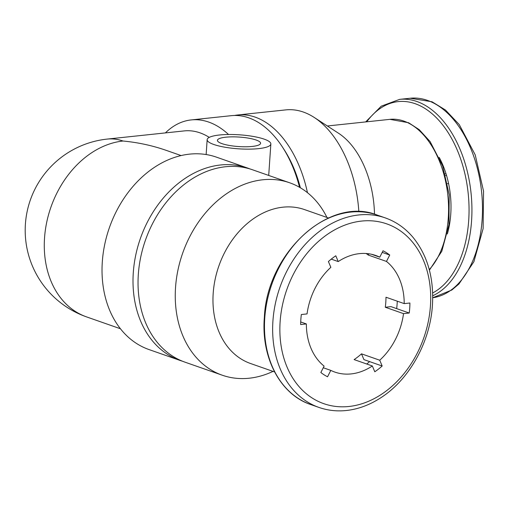 <?xml version="1.0" encoding="UTF-8"?>
<svg xmlns="http://www.w3.org/2000/svg" width="509" height="509" viewBox="0 0 509 509"><rect width="100%" height="100%" fill="white"/><g stroke="black" fill="none" stroke-linecap="round" stroke-linejoin="round"><path stroke-width="0.76" d="M447.5 183.641L448.569 183.533A68.995 41.992 83.9 0 1 447.335 233.987M445.171 173.836L446.018 173.747A68.995 41.992 83.9 0 1 448.569 183.533M439.21 157.421A68.995 41.992 83.9 0 1 446.018 173.747M371.462 254.265L379.771 257.172L383.035 250.772A68.995 52.599 -70.7 0 1 389.735 255.041L386.465 261.435A61.786 47.108 109.3 0 1 404.21 303.612L385.975 297.224A61.786 47.108 -70.7 0 1 385.803 302.219A61.786 47.108 -70.7 0 1 385.288 307.251L390.995 306.641L396.657 308.626A68.995 52.599 109.3 0 0 397.274 301.182M372.353 365.977L354.111 359.589A61.786 47.108 -70.7 0 0 361.492 353.831L363.929 359.621L382.17 366.009A68.995 52.599 -70.7 0 1 374.789 371.767L372.353 365.977A61.786 47.108 109.3 0 1 334.871 372.092A61.786 47.108 109.3 0 1 330.805 370.38L327.541 376.781A68.995 52.599 -70.7 0 1 320.842 372.512L324.112 366.117A61.786 47.108 109.3 0 1 306.367 323.94L300.66 324.545A68.995 52.599 -70.7 0 1 301.341 314.524L307.048 313.919A61.786 47.108 109.3 0 1 330.844 267.333L328.407 261.543A68.995 52.599 -70.7 0 1 335.787 255.785L338.224 261.575A61.786 47.108 109.3 0 1 375.706 255.461A61.786 47.108 109.3 0 1 379.771 257.172M404.21 303.612L409.917 303.008A68.995 52.599 -70.7 0 1 409.236 313.029L403.529 313.633A61.786 47.108 109.3 0 1 379.727 360.219L382.17 366.009M181.089 155.569L166.284 150.384C152.42 145.555 137.996 142.431 123.013 141.018L123.013 141.018A91.754 55.844 83.9 0 0 107.253 139.078L184.239 130.908A91.754 55.844 83.9 0 1 209.263 137.373M165.387 132.913A101.946 62.047 83.9 0 1 191.206 119.92A101.946 62.047 83.9 0 1 228.535 134.497M191.206 119.92L231.232 115.677A101.946 62.047 83.9 0 1 282.412 146.986A101.946 62.047 83.9 0 1 299.54 187.293M249.913 168.931A101.946 77.724 109.3 0 0 247.419 167.989L216.433 157.141A101.946 77.724 109.3 0 0 109.39 227.676A101.946 77.724 109.3 0 0 149.054 349.581L180.04 360.429A101.946 77.724 109.3 0 0 182.572 361.25M247.419 167.989A101.946 77.724 109.3 0 0 140.369 238.524A101.946 77.724 109.3 0 0 180.04 360.429M282.412 146.986L284.028 149.474A97.823 59.54 83.9 0 1 300.367 187.776M234.503 115.473A101.946 62.047 83.9 0 1 237.735 114.983A101.946 62.047 83.9 0 1 307.461 192.676M237.735 114.983L285.81 109.887A101.946 62.047 83.9 0 1 314.244 117.471A101.946 62.047 83.9 0 1 358.851 211.712M314.244 117.471L338.574 133.275A81.555 49.634 83.9 0 1 374.497 214.194M326.937 217.438A101.946 77.724 109.3 0 0 289.659 182.782L252.451 169.751A101.946 77.724 109.3 0 0 145.402 240.286A101.946 77.724 109.3 0 0 185.072 362.192L222.28 375.216A101.946 77.724 109.3 0 0 273.034 371.385M289.659 182.782A101.946 77.724 109.3 0 0 182.616 253.317A101.946 77.724 109.3 0 0 222.28 375.216M328.49 217.979L304.49 209.581A81.555 62.181 109.3 0 0 218.857 266.003A81.555 62.181 109.3 0 0 250.587 363.528L274.586 371.933M366.156 253.507A61.786 47.108 -70.7 0 1 368.223 255.047L386.465 261.435M368.866 253.794L368.223 255.047M366.754 364.011A68.995 52.599 109.3 0 0 369.591 361.606M219.513 134.993A31.921 7.018 3.9 0 0 207.157 139.644A31.921 7.018 3.9 0 0 238.53 148.819A31.921 7.018 3.9 0 0 270.852 143.99A31.921 7.018 3.9 0 0 253.247 136.45A31.921 7.018 3.9 0 0 219.513 134.993M225.799 137.195A21.626 4.753 3.9 0 0 217.432 140.344A21.626 4.753 3.9 0 0 238.683 146.56A21.626 4.753 3.9 0 0 260.583 143.29A21.626 4.753 3.9 0 0 248.653 138.181A21.626 4.753 3.9 0 0 225.799 137.195M445.636 175.541L446.533 175.446M385.288 307.251L403.529 313.633M361.492 353.831L379.727 360.219M323.279 367.746L330.805 370.38M300.717 321.962L306.367 323.94M331.244 259.132L338.224 261.575M396.657 308.626L409.236 313.029M382.202 252.4L389.735 255.041M430.442 305.807A95.253 72.622 109.3 0 0 323.183 237.474A95.253 72.622 109.3 0 0 312.233 398.051A95.253 72.622 109.3 0 0 430.442 305.807M123.013 141.018A91.754 69.949 109.3 0 0 46.669 222.478A91.754 69.949 109.3 0 0 86.606 316.91L120.448 328.763M327.351 125.984L389.862 119.354A81.555 49.634 83.9 0 1 444.268 175.726A81.555 49.634 83.9 0 1 429.265 269.573M366.76 121.804A98.339 59.852 83.9 0 1 458.914 154.202A98.339 59.852 83.9 0 1 432.644 292.974M365.659 121.925L381.203 106.196L399.654 99.363A100.4 61.105 83.9 0 1 469.648 182.814A100.4 61.105 83.9 0 1 432.707 295.774M410.216 98.243A100.4 61.105 83.9 0 1 481.457 190.557A100.4 61.105 83.9 0 1 432.714 297.765L451.833 290.009L458.965 283.965L473.892 261.734L483.117 228.617L483.55 191.18L475.215 154.857L459.264 124.597L445.445 110.001L432.052 101.781L410.216 98.243L399.654 99.363M310.789 404.572C280.37 394.526 260.92 357.732 264.362 317.253C267.085 252.642 329.546 195.704 377.15 215.052A100.4 76.547 109.3 0 0 271.723 284.518A100.4 76.547 109.3 0 0 310.789 404.572L318.965 407.435C329.768 411.17 341.049 411.857 352.807 409.51C363.095 407.397 372.97 403.115 382.437 396.676C410.19 378.117 430.264 341.215 432.44 305.056C433.992 277.927 427.535 255.378 413.066 237.41C405.342 228.236 396.097 221.733 385.326 217.916A100.4 76.547 109.3 0 0 279.899 287.381A100.4 76.547 109.3 0 0 318.965 407.435M389.862 119.354L408.6 122.733L419.231 129.661L430.105 141.572L442.633 165.877L449.205 194.871L448.938 224.717L441.818 251.242L429.411 270.152M377.15 215.052L385.326 217.916M107.253 139.078A91.754 91.754 0 0 0 86.606 316.91M207.157 139.644L206.145 154.545M270.852 143.99L268.707 175.446"/></g></svg>

